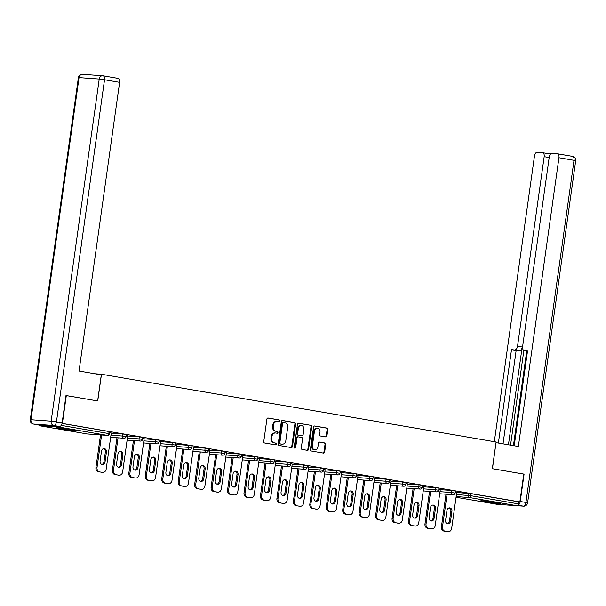 <?xml version="1.0" encoding="UTF-8"?>
<svg xmlns="http://www.w3.org/2000/svg" width="606" height="606" viewBox="0 0 606 606"><rect width="100%" height="100%" fill="white"/><g stroke="black" fill="none" stroke-linecap="round" stroke-linejoin="round"><path stroke-width="0.91" d="M279.714 420.89A0.886 0.735 94.1 0 0 279.116 419.89L268.117 418.004A1.265 1.045 94.1 0 0 266.905 419.072L263.746 441.539A1.265 1.045 94.1 0 0 264.61 442.971L275.601 444.857A0.886 0.735 94.1 0 0 275.851 443.107L274.427 442.865A4.037 3.356 94.1 0 1 271.677 438.305L271.942 436.426A4.037 3.356 94.1 0 1 275.541 432.972A4.037 3.356 94.1 0 1 275.813 433.002L277.237 433.245A0.886 0.735 94.1 0 0 277.48 431.502L276.056 431.252A4.037 3.356 94.1 0 1 273.306 426.692L273.571 424.821A4.037 3.356 94.1 0 1 277.169 421.359A4.037 3.356 94.1 0 1 277.442 421.39L278.866 421.64A0.886 0.735 94.1 0 0 279.714 420.89M278.449 421.564A0.886 0.735 94.1 0 0 278.396 419.837L267.761 418.011M275.185 444.781A0.886 0.735 94.1 0 0 275.139 443.062L274.427 442.865M276.813 433.176A0.886 0.735 94.1 0 0 276.768 431.449L276.056 431.252M496.284 502.601A10.029 0.454 -172 0 0 486.095 501.147A10.029 0.454 -172 0 0 480.793 500.814A10.029 0.454 -172 0 0 485.156 501.806A10.029 0.454 -172 0 0 495.352 503.268A10.029 0.454 -172 0 0 500.654 503.601A10.029 0.454 -172 0 0 496.284 502.601M71.508 429.677A10.029 0.454 -172 0 0 61.32 428.222A10.029 0.454 -172 0 0 56.017 427.881A10.029 0.454 -172 0 0 60.38 428.881A10.029 0.454 -172 0 0 70.576 430.336A10.029 0.454 -172 0 0 75.879 430.677A10.029 0.454 -172 0 0 71.508 429.677M325.725 436.903A1.265 1.045 94.1 0 0 326.937 435.835L327.823 429.533A1.265 1.045 94.1 0 0 326.96 428.101L314.749 426.01A1.265 1.045 94.1 0 0 313.537 427.078L310.378 449.546A1.265 1.045 94.1 0 0 311.242 450.978L323.452 453.068A1.265 1.045 94.1 0 0 324.664 452L325.733 444.387A1.265 1.045 94.1 0 0 324.877 442.963L319.65 442.062A1.265 1.045 94.1 0 0 318.438 443.13L317.908 446.91A3.378 2.803 94.1 0 1 314.893 449.803A3.378 2.803 94.1 0 1 312.37 445.955L314.446 431.161A3.378 2.803 94.1 0 1 317.453 428.275A3.378 2.803 94.1 0 1 319.983 432.116L319.635 434.585A1.265 1.045 94.1 0 0 320.498 436.009L325.725 436.903M65.986 395.529L97.725 400.945L101.482 374.235L496.094 441.986L492.345 468.696L523.773 474.089L519.857 501.942L62.047 423.382M66.304 395.551L62.388 423.405M295.63 424.003A1.265 1.045 94.1 0 0 294.766 422.579L282.555 420.481A1.265 1.045 94.1 0 0 281.343 421.549L278.184 444.024A1.265 1.045 94.1 0 0 279.048 445.448L291.259 447.546A1.265 1.045 94.1 0 0 292.471 446.478L295.63 424.003L294.917 423.95A1.265 1.045 94.1 0 0 294.054 422.526L282.207 420.488M298.652 423.246L310.863 425.344A1.265 1.045 94.1 0 1 311.726 426.768L308.568 449.235A1.265 1.045 94.1 0 1 307.356 450.311L302.129 449.41A1.265 1.045 94.1 0 1 301.273 447.985L302.553 438.873A1.265 1.045 94.1 0 0 301.69 437.449L298.22 436.85A1.265 1.045 94.1 0 0 297.016 437.918L295.683 447.41A0.886 0.735 94.1 0 1 294.228 447.16L297.44 424.314A1.265 1.045 94.1 0 1 298.652 423.246L298.478 423.23M101.482 374.235L94.983 373.773M38.769 424.98A1.932 1.068 -80.3 0 0 39.443 425.745A1.932 1.068 -80.3 0 0 39.504 425.753L59.691 427.192A1.932 1.068 -80.3 0 0 60.964 425.715M61.206 425.397L108.807 433.563L109.088 431.533L62.032 423.45M519.857 501.942L518.789 501.866L518.501 503.904A1.932 1.068 99.7 0 1 517.16 505.737L496.973 504.29A1.932 1.068 99.7 0 1 496.912 504.283A1.932 1.068 99.7 0 1 496.859 504.268M111.269 433.01L109.792 432.714M456.719 492.489L471.013 493.67L470.726 495.7L518.501 503.904M518.789 501.866L471.013 493.67M109.088 431.533L109.928 431.722L109.641 433.76L108.807 433.563A1.932 1.068 -80.3 0 1 107.467 435.396L59.691 427.192M451.909 490.496L455.401 491.034L455.114 493.072L451.622 492.526L451.909 490.496L440.267 489.663M435.456 487.671L438.949 488.209L438.668 490.246L435.176 489.709L435.456 487.671L423.814 486.838M419.011 484.845L422.503 485.383L422.215 487.421L418.723 486.883L419.011 484.845L407.361 484.012M402.558 482.02L406.05 482.565L405.762 484.595L402.27 484.058L402.558 482.02L390.915 481.187M386.105 479.195L389.597 479.74L389.31 481.77L385.817 481.232L386.105 479.195L374.463 478.361M369.652 476.369L373.144 476.914L372.864 478.945L369.372 478.407L369.652 476.369L358.01 475.543M353.207 473.551L356.699 474.089L356.411 476.127L352.919 475.581L353.207 473.551L341.557 472.718M336.754 470.726L340.246 471.263L339.958 473.301L336.466 472.756L336.754 470.726L325.111 469.892M320.301 467.9L323.793 468.438L323.506 470.476L320.013 469.938L320.301 467.9L308.659 467.067M303.848 465.075L307.34 465.613L307.06 467.65L303.568 467.112L303.848 465.075L292.206 464.241M287.403 462.249L290.895 462.787L290.607 464.825L287.115 464.287L287.403 462.249L275.753 461.416M270.95 459.424L274.442 459.969L274.154 461.999L270.662 461.461L270.95 459.424L259.307 458.59M254.497 456.598L257.989 457.144L257.701 459.174L254.209 458.636L254.497 456.598L242.855 455.765M238.044 453.78L241.536 454.318L241.249 456.356L237.764 455.81L238.044 453.78L226.402 452.947M221.599 450.955L225.084 451.493L224.803 453.53L221.311 452.985L221.599 450.955L209.949 450.122M205.146 448.129L208.638 448.667L208.35 450.705L204.858 450.167L205.146 448.129L193.503 447.296M188.693 445.304L192.185 445.842L191.897 447.879L188.405 447.342L188.693 445.304L177.05 444.471M172.24 442.478L175.732 443.016L175.445 445.054L171.952 444.516L172.24 442.478L160.598 441.645M155.787 439.653L159.28 440.198L158.999 442.228L155.507 441.691L155.787 439.653L144.145 438.82M139.342 436.828L142.834 437.373L142.546 439.403L139.054 438.865L139.342 436.828L127.692 435.994M122.889 434.01L126.381 434.547L126.093 436.578L122.601 436.04L122.889 434.01L111.246 433.176M127.714 435.835L126.237 435.54M144.167 438.661L142.69 438.365M160.62 441.486L159.143 441.191M177.073 444.312L175.596 444.016M193.526 447.137L192.049 446.834M209.971 449.955L208.494 449.66M226.424 452.78L224.947 452.485M242.877 455.606L241.4 455.311M259.33 458.431L257.853 458.136M275.775 461.257L274.298 460.961M292.228 464.082L290.751 463.787M308.681 466.908L307.204 466.605M325.134 469.726L323.657 469.43M341.579 472.551L340.102 472.256M358.032 475.377L356.555 475.081M374.485 478.202L373.008 477.907M390.938 481.028L389.461 480.732M407.383 483.853L405.906 483.558M423.836 486.679L422.359 486.376M440.289 489.497L438.812 489.201M456.742 492.322L455.265 492.027M276.73 421.344A4.037 3.356 94.1 0 0 276.457 421.306A4.037 3.356 94.1 0 0 272.859 424.768L273.571 424.821M275.344 431.207A4.037 3.356 94.1 0 1 272.594 426.639L272.859 424.768M275.101 432.949A4.037 3.356 94.1 0 0 274.829 432.919A4.037 3.356 94.1 0 0 271.223 436.381L271.942 436.426M273.715 442.812A4.037 3.356 94.1 0 1 270.965 438.252L271.223 436.381M290.895 447.486A1.265 1.045 94.1 0 0 291.759 446.425L294.917 423.95M283.449 422.42A0.886 0.735 94.1 0 0 282.601 423.17L279.828 442.895A0.886 0.735 94.1 0 0 280.434 443.895L281.934 444.153A4.037 3.356 94.1 0 0 282.207 444.183A4.037 3.356 94.1 0 0 285.805 440.729L287.698 427.245A4.037 3.356 94.1 0 0 284.949 422.677L283.449 422.42M283.328 422.412L282.737 422.374A0.886 0.735 94.1 0 0 281.888 423.124L282.601 423.17M281.767 444.145A4.037 3.356 94.1 0 1 281.495 444.137A4.037 3.356 94.1 0 1 281.214 444.1L279.714 443.842A0.886 0.735 94.1 0 1 279.116 442.85L281.888 423.124M298.303 423.253L310.863 425.344M306.992 450.243A1.265 1.045 94.1 0 0 307.856 449.19L311.014 426.715A1.265 1.045 94.1 0 0 310.151 425.291M298.054 436.835L297.508 436.797A1.265 1.045 94.1 0 0 296.296 437.873L294.963 447.357L295.683 447.41M294.546 448.031A0.886 0.735 94.1 0 0 294.963 447.357M303.879 429.412A3.378 2.803 94.1 0 0 301.349 425.571A3.378 2.803 94.1 0 0 298.341 428.465L297.607 433.676A1.265 1.045 94.1 0 0 298.47 435.1L301.94 435.699A1.265 1.045 94.1 0 0 303.144 434.631L303.879 429.412M301.349 425.571L300.637 425.518A3.378 2.803 94.1 0 0 297.629 428.412L298.341 428.465M301.394 435.661A1.265 1.045 94.1 0 1 301.22 435.646L297.758 435.055A1.265 1.045 94.1 0 1 296.895 433.623L297.629 428.412M317.453 428.275L316.741 428.222A3.378 2.803 94.1 0 0 313.734 431.116L314.446 431.161M314.893 449.803L314.181 449.75A3.378 2.803 94.1 0 1 311.651 445.91L313.734 431.116M323.089 453.008A1.265 1.045 94.1 0 0 323.952 451.947L325.021 444.334A1.265 1.045 94.1 0 0 324.157 442.91L319.294 442.077M325.361 436.843A1.265 1.045 94.1 0 0 326.225 435.782L327.111 429.48A1.265 1.045 94.1 0 0 326.248 428.056L314.393 426.018M98.581 471.794L102.497 472.362L98.581 471.794A3.856 3.204 -85.9 0 1 95.953 467.438L100.52 434.903M101.952 472.324A3.856 3.204 -85.9 0 1 101.687 472.316A3.856 3.204 -85.9 0 1 101.429 472.286M103.634 448.591A3.022 2.507 -85.9 0 1 105.368 451.924L103.974 461.848A3.022 2.507 -85.9 0 1 101.823 464.401M95.953 467.438L97.021 467.514L101.596 434.979M97.021 467.514A3.856 3.204 94.1 0 0 99.649 471.877M102.497 472.362A3.856 3.204 94.1 0 0 102.755 472.392A3.856 3.204 94.1 0 0 106.194 469.089L111.269 432.972M101.482 451.152A3.022 2.507 -85.9 0 1 104.179 448.561A3.022 2.507 -85.9 0 1 106.436 452L105.043 461.923A3.022 2.507 -85.9 0 1 102.353 464.514A3.022 2.507 -85.9 0 1 100.088 461.075L101.482 451.152M115.034 474.619L118.95 475.187L115.034 474.619A3.856 3.204 -85.9 0 1 112.405 470.264L116.973 437.729M118.405 475.149A3.856 3.204 -85.9 0 1 118.14 475.142A3.856 3.204 -85.9 0 1 117.875 475.112M120.086 451.417A3.022 2.507 -85.9 0 1 121.821 454.75L120.427 464.673A3.022 2.507 -85.9 0 1 118.268 467.226M112.405 470.264L113.474 470.339L118.049 437.805M113.474 470.339A3.856 3.204 94.1 0 0 116.102 474.695M118.95 475.187A3.856 3.204 94.1 0 0 119.208 475.218A3.856 3.204 94.1 0 0 122.647 471.915L127.722 435.797M117.935 453.977A3.022 2.507 -85.9 0 1 120.624 451.387A3.022 2.507 -85.9 0 1 122.889 454.826L121.495 464.749A3.022 2.507 -85.9 0 1 118.799 467.34A3.022 2.507 -85.9 0 1 116.541 463.901L117.935 453.977M131.479 477.445L135.396 478.013L131.479 477.445A3.856 3.204 -85.9 0 1 128.851 473.089L133.426 440.554M134.85 477.975A3.856 3.204 -85.9 0 1 134.593 477.967A3.856 3.204 -85.9 0 1 134.327 477.937M136.539 454.242A3.022 2.507 -85.9 0 1 138.266 457.575L136.873 467.499A3.022 2.507 -85.9 0 1 134.721 470.051M128.851 473.089L129.926 473.165L134.494 440.63M129.926 473.165A3.856 3.204 94.1 0 0 132.555 477.52M135.396 478.013A3.856 3.204 94.1 0 0 135.661 478.043A3.856 3.204 94.1 0 0 139.1 474.74L144.175 438.615M134.38 456.803A3.022 2.507 -85.9 0 1 137.077 454.212A3.022 2.507 -85.9 0 1 139.342 457.651L137.948 467.574A3.022 2.507 -85.9 0 1 135.252 470.158A3.022 2.507 -85.9 0 1 132.987 466.718L134.38 456.803M147.932 480.27L151.848 480.838L147.932 480.27A3.856 3.204 -85.9 0 1 145.304 475.915L149.879 443.38M151.303 480.793A3.856 3.204 -85.9 0 1 151.038 480.793A3.856 3.204 -85.9 0 1 150.78 480.763M152.992 457.068A3.022 2.507 -85.9 0 1 154.719 460.401L153.326 470.317A3.022 2.507 -85.9 0 1 151.174 472.877M145.304 475.915L146.372 475.99L150.947 443.456M146.372 475.99A3.856 3.204 94.1 0 0 149 480.346M151.848 480.838A3.856 3.204 94.1 0 0 152.114 480.869A3.856 3.204 94.1 0 0 155.553 477.566L160.628 441.441M150.833 459.628A3.022 2.507 -85.9 0 1 153.53 457.038A3.022 2.507 -85.9 0 1 155.795 460.477L154.394 470.4A3.022 2.507 -85.9 0 1 151.705 472.983A3.022 2.507 -85.9 0 1 149.44 469.544L150.833 459.628M164.385 483.096L168.301 483.656L164.385 483.096A3.856 3.204 -85.9 0 1 161.757 478.732L166.332 446.205M167.756 483.618A3.856 3.204 -85.9 0 1 167.491 483.618A3.856 3.204 -85.9 0 1 167.233 483.58M169.438 459.893A3.022 2.507 -85.9 0 1 171.172 463.226L169.778 473.142A3.022 2.507 -85.9 0 1 167.627 475.702M161.757 478.732L162.825 478.816L167.4 446.281M162.825 478.816A3.856 3.204 94.1 0 0 165.453 483.171M168.301 483.656A3.856 3.204 94.1 0 0 168.559 483.694A3.856 3.204 94.1 0 0 171.998 480.384L177.081 444.266M167.286 462.446A3.022 2.507 -85.9 0 1 169.983 459.863A3.022 2.507 -85.9 0 1 172.24 463.302L170.847 473.218A3.022 2.507 -85.9 0 1 168.157 475.808A3.022 2.507 -85.9 0 1 165.892 472.369L167.286 462.446M180.838 485.921L184.754 486.482L180.838 485.921A3.856 3.204 -85.9 0 1 178.209 481.558L182.777 449.031M184.209 486.444A3.856 3.204 -85.9 0 1 183.944 486.436A3.856 3.204 -85.9 0 1 183.679 486.406M185.891 462.719A3.022 2.507 -85.9 0 1 187.625 466.052L186.231 475.968A3.022 2.507 -85.9 0 1 184.072 478.528M178.209 481.558L179.278 481.634L183.853 449.107M179.278 481.634A3.856 3.204 94.1 0 0 181.906 485.997M184.754 486.482A3.856 3.204 94.1 0 0 185.012 486.52A3.856 3.204 94.1 0 0 188.451 483.209L193.526 447.092M183.739 465.272A3.022 2.507 -85.9 0 1 186.428 462.689A3.022 2.507 -85.9 0 1 188.693 466.128L187.299 476.043A3.022 2.507 -85.9 0 1 184.603 478.634A3.022 2.507 -85.9 0 1 182.345 475.195L183.739 465.272M101.285 374.856L79.038 371.039L119.609 82.325L104.535 79.734L56.449 421.867L62.145 422.844L65.986 395.498L97.627 400.93L101.285 374.856M39.276 425.064L59.464 426.503L53.775 425.526L33.58 424.079L39.276 425.064A3.856 2.136 99.7 0 1 39.163 425.048A3.856 2.136 99.7 0 1 39.049 425.018M103.156 75.811L118.011 78.356A3.856 2.136 99.7 0 1 118.125 78.371A3.856 2.136 99.7 0 1 119.609 82.325M62.145 422.844A3.856 2.136 99.7 0 1 59.464 426.503M518.1 505.078A3.856 2.136 -80.3 0 0 520.243 501.488L524.084 474.15L492.451 468.718L496.003 442.638M496.117 442.645L518.365 446.463L558.944 157.757A3.856 2.136 -80.3 0 0 557.452 153.795A3.856 2.136 -80.3 0 0 557.338 153.788L551.914 153.394A3.856 2.136 -80.3 0 0 549.241 157.06L522.607 346.564A3.856 2.136 -80.3 0 0 524.092 350.518A3.856 2.136 -80.3 0 0 524.213 350.533L524.092 350.518M514.214 445.751L527.561 350.776L524.213 350.533M549.172 157.552L544.173 156.696A3.856 2.136 -80.3 0 0 542.688 152.742A3.856 2.136 -80.3 0 0 542.567 152.727L537.151 152.341A3.856 2.136 -80.3 0 0 534.469 156L494.322 441.683M550.612 153.977L549.377 153.894M514.865 349.867A3.856 2.136 -80.3 0 0 517.539 346.2L522.183 346.996A3.856 2.136 99.7 0 1 519.501 350.662L511.509 349.624L498.382 443.031M544.173 156.696L517.539 346.2M513.433 445.615L526.735 350.972M522.183 346.996L508.442 444.759M523.857 350.45L510.547 445.122M542.802 152.765L549.316 153.886A3.856 2.136 99.7 0 1 549.437 153.901A3.856 2.136 99.7 0 1 550.256 154.394M519.501 350.662L516.153 350.419L503.025 443.827M516.153 350.419L511.509 349.624M197.283 488.747L201.2 489.307L197.283 488.747A3.856 3.204 -85.9 0 1 194.655 484.383L199.23 451.856M200.654 489.269A3.856 3.204 -85.9 0 1 200.397 489.262A3.856 3.204 -85.9 0 1 200.131 489.231M202.343 465.544A3.022 2.507 -85.9 0 1 204.078 468.87L202.677 478.793A3.022 2.507 -85.9 0 1 200.525 481.353M194.655 484.383L195.73 484.459L200.298 451.932M195.73 484.459A3.856 3.204 94.1 0 0 198.359 488.822M201.2 489.307A3.856 3.204 94.1 0 0 201.465 489.337A3.856 3.204 94.1 0 0 204.904 486.035L209.979 449.917M200.185 468.097A3.022 2.507 -85.9 0 1 202.881 465.514A3.022 2.507 -85.9 0 1 205.146 468.953L203.752 478.869A3.022 2.507 -85.9 0 1 201.056 481.459A3.022 2.507 -85.9 0 1 198.791 478.02L200.185 468.097M213.736 491.564L217.652 492.133L213.736 491.564A3.856 3.204 -85.9 0 1 211.108 487.209L215.683 454.674M217.107 492.095A3.856 3.204 -85.9 0 1 216.842 492.087A3.856 3.204 -85.9 0 1 216.584 492.057M218.796 468.37A3.022 2.507 -85.9 0 1 220.523 471.695L219.13 481.618A3.022 2.507 -85.9 0 1 216.978 484.171M211.108 487.209L212.183 487.285L216.751 454.75M212.183 487.285A3.856 3.204 94.1 0 0 214.804 491.648M217.652 492.133A3.856 3.204 94.1 0 0 217.918 492.163A3.856 3.204 94.1 0 0 221.357 488.86L226.432 452.743M216.637 470.923A3.022 2.507 -85.9 0 1 219.334 468.332A3.022 2.507 -85.9 0 1 221.599 471.771L220.198 481.694A3.022 2.507 -85.9 0 1 217.509 484.285A3.022 2.507 -85.9 0 1 215.244 480.846L216.637 470.923M230.189 494.39L234.105 494.958L230.189 494.39A3.856 3.204 -85.9 0 1 227.561 490.034L232.136 457.5M233.56 494.92A3.856 3.204 -85.9 0 1 233.295 494.913A3.856 3.204 -85.9 0 1 233.037 494.882M235.242 471.188A3.022 2.507 -85.9 0 1 236.976 474.521L235.582 484.444A3.022 2.507 -85.9 0 1 233.431 486.997M227.561 490.034L228.629 490.11L233.204 457.575M228.629 490.11A3.856 3.204 94.1 0 0 231.257 494.466M234.105 494.958A3.856 3.204 94.1 0 0 234.363 494.988A3.856 3.204 94.1 0 0 237.802 491.686L242.885 455.568M233.09 473.748A3.022 2.507 -85.9 0 1 235.787 471.157A3.022 2.507 -85.9 0 1 238.044 474.596L236.651 484.52A3.022 2.507 -85.9 0 1 233.961 487.11A3.022 2.507 -85.9 0 1 231.697 483.671L233.09 473.748M246.642 497.215L250.558 497.784L246.642 497.215A3.856 3.204 -85.9 0 1 244.013 492.86L248.581 460.325M250.013 497.746A3.856 3.204 -85.9 0 1 249.748 497.738A3.856 3.204 -85.9 0 1 249.49 497.708M251.695 474.013A3.022 2.507 -85.9 0 1 253.429 477.346L252.035 487.269A3.022 2.507 -85.9 0 1 249.877 489.822M244.013 492.86L245.082 492.936L249.657 460.401M245.082 492.936A3.856 3.204 94.1 0 0 247.71 497.291M250.558 497.784A3.856 3.204 94.1 0 0 250.816 497.814A3.856 3.204 94.1 0 0 254.255 494.511L259.33 458.386M249.543 476.574A3.022 2.507 -85.9 0 1 252.232 473.983A3.022 2.507 -85.9 0 1 254.497 477.422L253.103 487.345A3.022 2.507 -85.9 0 1 250.407 489.928A3.022 2.507 -85.9 0 1 248.149 486.489L249.543 476.574M263.087 500.041L267.011 500.609L263.087 500.041A3.856 3.204 -85.9 0 1 260.466 495.685L265.034 463.151M266.458 500.571A3.856 3.204 -85.9 0 1 266.201 500.564A3.856 3.204 -85.9 0 1 265.936 500.533M268.147 476.839A3.022 2.507 -85.9 0 1 269.882 480.172L268.488 490.087A3.022 2.507 -85.9 0 1 266.329 492.648M260.466 495.685L261.534 495.761L266.102 463.226M261.534 495.761A3.856 3.204 94.1 0 0 264.163 500.117M267.011 500.609A3.856 3.204 94.1 0 0 267.269 500.639A3.856 3.204 94.1 0 0 270.708 497.337L275.783 461.211M265.996 479.399A3.022 2.507 -85.9 0 1 268.685 476.808A3.022 2.507 -85.9 0 1 270.95 480.247L269.556 490.171A3.022 2.507 -85.9 0 1 266.86 492.754A3.022 2.507 -85.9 0 1 264.595 489.315L265.996 479.399M279.54 502.866L283.456 503.434L279.54 502.866A3.856 3.204 -85.9 0 1 276.912 498.503L281.487 465.976M282.911 503.389A3.856 3.204 -85.9 0 1 282.646 503.389A3.856 3.204 -85.9 0 1 282.388 503.351M284.6 479.664A3.022 2.507 -85.9 0 1 286.327 482.997L284.934 492.913A3.022 2.507 -85.9 0 1 282.782 495.473M276.912 498.503L277.987 498.587L282.555 466.052M277.987 498.587A3.856 3.204 94.1 0 0 280.608 502.942M283.456 503.434A3.856 3.204 94.1 0 0 283.722 503.465A3.856 3.204 94.1 0 0 287.161 500.162L292.236 464.037M282.441 482.224A3.022 2.507 -85.9 0 1 285.138 479.634A3.022 2.507 -85.9 0 1 287.403 483.073L286.009 492.989A3.022 2.507 -85.9 0 1 283.313 495.579A3.022 2.507 -85.9 0 1 281.048 492.14L282.441 482.224M295.993 505.692L299.909 506.252L295.993 505.692A3.856 3.204 -85.9 0 1 293.365 501.329L297.94 468.802M299.364 506.215A3.856 3.204 -85.9 0 1 299.099 506.207A3.856 3.204 -85.9 0 1 298.841 506.177M301.046 482.49A3.022 2.507 -85.9 0 1 302.78 485.823L301.387 495.738A3.022 2.507 -85.9 0 1 299.235 498.299M293.365 501.329L294.433 501.404L299.008 468.877M294.433 501.404A3.856 3.204 94.1 0 0 297.061 505.768M299.909 506.252A3.856 3.204 94.1 0 0 300.175 506.29A3.856 3.204 94.1 0 0 303.606 502.98L308.689 466.862M298.894 485.042A3.022 2.507 -85.9 0 1 301.591 482.459A3.022 2.507 -85.9 0 1 303.848 485.898L302.455 495.814A3.022 2.507 -85.9 0 1 299.765 498.405A3.022 2.507 -85.9 0 1 297.501 494.966L298.894 485.042M312.446 508.517L316.362 509.078L312.446 508.517A3.856 3.204 -85.9 0 1 309.817 504.154L314.385 471.627M315.817 509.04A3.856 3.204 -85.9 0 1 315.552 509.032A3.856 3.204 -85.9 0 1 315.294 509.002M317.499 485.315A3.022 2.507 -85.9 0 1 319.233 488.641L317.839 498.564A3.022 2.507 -85.9 0 1 315.681 501.124M309.817 504.154L310.886 504.23L315.461 471.703M310.886 504.23A3.856 3.204 94.1 0 0 313.514 508.593M316.362 509.078A3.856 3.204 94.1 0 0 316.62 509.108A3.856 3.204 94.1 0 0 320.059 505.805L325.134 469.688M315.347 487.868A3.022 2.507 -85.9 0 1 318.036 485.285A3.022 2.507 -85.9 0 1 320.301 488.724L318.907 498.64A3.022 2.507 -85.9 0 1 316.211 501.23A3.022 2.507 -85.9 0 1 313.953 497.791L315.347 487.868M328.891 511.335L332.815 511.903L328.891 511.335A3.856 3.204 -85.9 0 1 326.27 506.98L330.838 474.445M332.262 511.865A3.856 3.204 -85.9 0 1 332.005 511.858A3.856 3.204 -85.9 0 1 331.74 511.828M333.951 488.141A3.022 2.507 -85.9 0 1 335.686 491.466L334.292 501.389A3.022 2.507 -85.9 0 1 332.133 503.942M326.27 506.98L327.338 507.055L331.906 474.528M327.338 507.055A3.856 3.204 94.1 0 0 329.967 511.419M332.815 511.903A3.856 3.204 94.1 0 0 333.073 511.934A3.856 3.204 94.1 0 0 336.512 508.631L341.587 472.513M331.8 490.693A3.022 2.507 -85.9 0 1 334.489 488.103A3.022 2.507 -85.9 0 1 336.754 491.542L335.36 501.465A3.022 2.507 -85.9 0 1 332.664 504.056A3.022 2.507 -85.9 0 1 330.406 500.617L331.8 490.693M345.344 514.161L349.261 514.729L345.344 514.161A3.856 3.204 -85.9 0 1 342.716 509.805L347.291 477.27M348.715 514.691A3.856 3.204 -85.9 0 1 348.458 514.683A3.856 3.204 -85.9 0 1 348.192 514.653M350.404 490.958A3.022 2.507 -85.9 0 1 352.131 494.291L350.738 504.215A3.022 2.507 -85.9 0 1 348.586 506.767M342.716 509.805L343.791 509.881L348.359 477.346M343.791 509.881A3.856 3.204 94.1 0 0 346.412 514.236M349.261 514.729A3.856 3.204 94.1 0 0 349.526 514.759A3.856 3.204 94.1 0 0 352.965 511.456L358.04 475.339M348.245 493.519A3.022 2.507 -85.9 0 1 350.942 490.928A3.022 2.507 -85.9 0 1 353.207 494.367L351.813 504.29A3.022 2.507 -85.9 0 1 349.117 506.881A3.022 2.507 -85.9 0 1 346.852 503.442L348.245 493.519M361.797 516.986L365.713 517.554L361.797 516.986A3.856 3.204 -85.9 0 1 359.169 512.631L363.744 480.096M365.168 517.516A3.856 3.204 -85.9 0 1 364.903 517.509A3.856 3.204 -85.9 0 1 364.645 517.479M366.85 493.784A3.022 2.507 -85.9 0 1 368.584 497.117L367.191 507.04A3.022 2.507 -85.9 0 1 365.039 509.593M359.169 512.631L360.237 512.706L364.812 480.172M360.237 512.706A3.856 3.204 94.1 0 0 362.865 517.062M365.713 517.554A3.856 3.204 94.1 0 0 365.979 517.585A3.856 3.204 94.1 0 0 369.418 514.282L374.493 478.157M364.698 496.344A3.022 2.507 -85.9 0 1 367.395 493.754A3.022 2.507 -85.9 0 1 369.652 497.193L368.259 507.116A3.022 2.507 -85.9 0 1 365.57 509.699A3.022 2.507 -85.9 0 1 363.305 506.26L364.698 496.344M378.25 519.812L382.166 520.38L378.25 519.812A3.856 3.204 -85.9 0 1 375.622 515.456L380.189 482.921M381.621 520.342A3.856 3.204 -85.9 0 1 381.356 520.334A3.856 3.204 -85.9 0 1 381.098 520.304M383.303 496.609A3.022 2.507 -85.9 0 1 385.037 499.942L383.643 509.866A3.022 2.507 -85.9 0 1 381.492 512.418M375.622 515.456L376.69 515.532L381.265 482.997M376.69 515.532A3.856 3.204 94.1 0 0 379.318 519.887M382.166 520.38A3.856 3.204 94.1 0 0 382.424 520.41A3.856 3.204 94.1 0 0 385.863 517.107L390.938 480.982M381.151 499.17A3.022 2.507 -85.9 0 1 383.84 496.579A3.022 2.507 -85.9 0 1 386.105 500.018L384.712 509.941A3.022 2.507 -85.9 0 1 382.022 512.524A3.022 2.507 -85.9 0 1 379.757 509.085L381.151 499.17M394.695 522.637L398.619 523.205L394.695 522.637A3.856 3.204 -85.9 0 1 392.074 518.282L396.642 485.747M398.074 523.16A3.856 3.204 -85.9 0 1 397.809 523.16A3.856 3.204 -85.9 0 1 397.544 523.122M399.755 499.435A3.022 2.507 -85.9 0 1 401.49 502.768L400.096 512.684A3.022 2.507 -85.9 0 1 397.937 515.244M392.074 518.282L393.142 518.357L397.71 485.823M393.142 518.357A3.856 3.204 94.1 0 0 395.771 522.713M398.619 523.205A3.856 3.204 94.1 0 0 398.877 523.236A3.856 3.204 94.1 0 0 402.316 519.933L407.391 483.808M397.604 501.995A3.022 2.507 -85.9 0 1 400.293 499.405A3.022 2.507 -85.9 0 1 402.558 502.844L401.164 512.767A3.022 2.507 -85.9 0 1 398.468 515.35A3.022 2.507 -85.9 0 1 396.21 511.911L397.604 501.995M411.148 525.463L415.065 526.023L411.148 525.463A3.856 3.204 -85.9 0 1 408.52 521.099L413.095 488.572M414.519 525.985A3.856 3.204 -85.9 0 1 414.262 525.985A3.856 3.204 -85.9 0 1 413.996 525.947M416.208 502.26A3.022 2.507 -85.9 0 1 417.935 505.593L416.542 515.509A3.022 2.507 -85.9 0 1 414.39 518.069M408.52 521.099L409.595 521.175L414.163 488.648M409.595 521.175A3.856 3.204 94.1 0 0 412.224 525.538M415.065 526.023A3.856 3.204 94.1 0 0 415.33 526.061A3.856 3.204 94.1 0 0 418.769 522.751L423.844 486.633M414.049 504.813A3.022 2.507 -85.9 0 1 416.746 502.23A3.022 2.507 -85.9 0 1 419.011 505.669L417.617 515.585A3.022 2.507 -85.9 0 1 414.921 518.175A3.022 2.507 -85.9 0 1 412.656 514.736L414.049 504.813M427.601 528.288L431.517 528.849L427.601 528.288A3.856 3.204 -85.9 0 1 424.973 523.925L429.548 491.398M430.972 528.811A3.856 3.204 -85.9 0 1 430.707 528.803A3.856 3.204 -85.9 0 1 430.449 528.773M432.654 505.086A3.022 2.507 -85.9 0 1 434.388 508.411L432.995 518.335A3.022 2.507 -85.9 0 1 430.843 520.895M424.973 523.925L426.041 524.001L430.616 491.474M426.041 524.001A3.856 3.204 94.1 0 0 428.669 528.364M431.517 528.849A3.856 3.204 94.1 0 0 431.783 528.879A3.856 3.204 94.1 0 0 435.222 525.576L440.297 489.459M430.502 507.639A3.022 2.507 -85.9 0 1 433.199 505.056A3.022 2.507 -85.9 0 1 435.456 508.495L434.063 518.41A3.022 2.507 -85.9 0 1 431.374 521.001A3.022 2.507 -85.9 0 1 429.109 517.562L430.502 507.639M444.054 531.114L447.97 531.674L444.054 531.114A3.856 3.204 -85.9 0 1 441.426 526.75L445.993 494.216M447.425 531.636A3.856 3.204 -85.9 0 1 447.16 531.629A3.856 3.204 -85.9 0 1 446.902 531.598M449.107 507.911A3.022 2.507 -85.9 0 1 450.841 511.237L449.447 521.16A3.022 2.507 -85.9 0 1 447.296 523.72M441.426 526.75L442.494 526.826L447.069 494.299M442.494 526.826A3.856 3.204 94.1 0 0 445.122 531.189M447.97 531.674A3.856 3.204 94.1 0 0 448.228 531.704A3.856 3.204 94.1 0 0 451.667 528.402L456.75 492.284M446.955 510.464A3.022 2.507 -85.9 0 1 449.652 507.873A3.022 2.507 -85.9 0 1 451.909 511.312L450.516 521.236A3.022 2.507 -85.9 0 1 447.826 523.826A3.022 2.507 -85.9 0 1 445.562 520.387L446.955 510.464M278.396 419.837L279.116 419.89M275.139 443.062L275.851 443.107M276.768 431.449L277.48 431.502M39.504 425.753L87.279 433.949L107.467 435.396A1.932 1.606 94.1 0 0 107.595 435.411A1.932 1.932 0 0 0 109.641 433.76M87.158 433.934A1.932 1.068 -80.3 0 0 87.219 433.941A1.932 1.068 -80.3 0 0 87.279 433.949A1.932 1.606 94.1 0 0 87.537 433.972M517.16 505.737L469.392 497.534L456.144 496.587M496.912 504.283L456.045 497.268L496.973 504.29M456.432 494.519L470.726 495.7A1.932 1.068 99.7 0 1 469.392 497.534A1.932 1.606 -85.9 0 1 468.074 495.352L468.362 493.322M110.959 435.206L122.601 436.04A1.932 1.606 -85.9 0 0 123.919 438.221A1.932 1.606 94.1 0 0 124.048 438.236A1.932 1.932 0 0 0 126.093 436.578M127.411 438.032L139.054 438.865A1.932 1.606 -85.9 0 0 140.365 441.047A1.932 1.606 94.1 0 0 140.501 441.062A1.932 1.932 0 0 0 142.546 439.403M143.857 440.857L155.507 441.691A1.932 1.606 -85.9 0 0 156.818 443.872A1.932 1.606 94.1 0 0 156.946 443.887A1.932 1.932 0 0 0 158.999 442.228M160.31 443.683L171.952 444.516A1.932 1.606 -85.9 0 0 173.271 446.69A1.932 1.606 94.1 0 0 173.399 446.713A1.932 1.932 0 0 0 175.445 445.054M176.763 446.508L188.405 447.342A1.932 1.606 -85.9 0 0 189.723 449.516A1.932 1.606 94.1 0 0 189.852 449.531A1.932 1.932 0 0 0 191.897 447.879M193.216 449.334L204.858 450.167A1.932 1.606 -85.9 0 0 206.169 452.341A1.932 1.606 94.1 0 0 206.305 452.356A1.932 1.932 0 0 0 208.35 450.705M209.668 452.152L221.311 452.985A1.932 1.606 -85.9 0 0 222.622 455.167A1.932 1.606 94.1 0 0 222.75 455.182A1.932 1.932 0 0 0 224.803 453.53M226.114 454.977L237.764 455.81A1.932 1.606 -85.9 0 0 239.075 457.992A1.932 1.606 94.1 0 0 239.203 458.007A1.932 1.932 0 0 0 241.249 456.356M242.567 457.803L254.209 458.636A1.932 1.606 -85.9 0 0 255.527 460.818A1.932 1.606 94.1 0 0 255.656 460.833A1.932 1.932 0 0 0 257.701 459.174M259.02 460.628L270.662 461.461A1.932 1.606 -85.9 0 0 271.973 463.643A1.932 1.606 94.1 0 0 272.109 463.658A1.932 1.932 0 0 0 274.154 461.999M275.472 463.454L287.115 464.287A1.932 1.606 -85.9 0 0 288.426 466.468A1.932 1.606 94.1 0 0 288.554 466.484A1.932 1.932 0 0 0 290.607 464.825M291.918 466.279L303.568 467.112A1.932 1.606 -85.9 0 0 304.879 469.286A1.932 1.606 94.1 0 0 305.007 469.302A1.932 1.932 0 0 0 307.06 467.65M308.371 469.105L320.013 469.938A1.932 1.606 -85.9 0 0 321.331 472.112A1.932 1.606 94.1 0 0 321.46 472.127A1.932 1.932 0 0 0 323.506 470.476M324.824 471.922L336.466 472.756A1.932 1.606 -85.9 0 0 337.784 474.937A1.932 1.606 94.1 0 0 337.913 474.952A1.932 1.932 0 0 0 339.958 473.301M341.276 474.748L352.919 475.581A1.932 1.606 -85.9 0 0 354.23 477.763A1.932 1.606 94.1 0 0 354.366 477.778A1.932 1.932 0 0 0 356.411 476.127M357.722 477.573L369.372 478.407A1.932 1.606 -85.9 0 0 370.683 480.588A1.932 1.606 94.1 0 0 370.811 480.603A1.932 1.932 0 0 0 372.864 478.945M374.175 480.399L385.817 481.232A1.932 1.606 -85.9 0 0 387.136 483.414A1.932 1.606 94.1 0 0 387.264 483.429A1.932 1.932 0 0 0 389.31 481.77M390.628 483.224L402.27 484.058A1.932 1.606 -85.9 0 0 403.588 486.239A1.932 1.606 94.1 0 0 403.717 486.254A1.932 1.932 0 0 0 405.762 484.595M407.08 486.05L418.723 486.883A1.932 1.606 -85.9 0 0 420.034 489.057A1.932 1.606 94.1 0 0 420.17 489.08A1.932 1.932 0 0 0 422.215 487.421M423.526 488.875L435.176 489.709A1.932 1.606 -85.9 0 0 436.487 491.883A1.932 1.606 94.1 0 0 436.615 491.898A1.932 1.932 0 0 0 438.668 490.246M439.979 491.693L451.622 492.526A1.932 1.606 -85.9 0 0 452.94 494.708A1.932 1.606 94.1 0 0 453.068 494.723A1.932 1.932 0 0 0 455.114 493.072M272.594 426.639L273.306 426.692M270.965 438.252L271.677 438.305M291.759 446.425L292.471 446.478M294.054 422.526L294.766 422.579M279.116 442.85L279.828 442.895M279.714 443.842L280.434 443.895M281.214 444.1L281.934 444.153M311.014 426.715L311.726 426.768M307.856 449.19L308.568 449.235M296.296 437.873L297.016 437.918M296.895 433.623L297.607 433.676M297.758 435.055L298.47 435.1M301.22 435.646L301.94 435.699M311.651 445.91L312.37 445.955M324.157 442.91L324.877 442.963M325.021 444.334L325.733 444.387M323.952 451.947L324.664 452M326.248 428.056L326.96 428.101M327.111 429.48L327.823 429.533M326.225 435.782L326.937 435.835M105.368 451.924L106.436 452M103.974 461.848L105.043 461.923M121.821 454.75L122.889 454.826M120.427 464.673L121.495 464.749M138.266 457.575L139.342 457.651M136.873 467.499L137.948 467.574M154.719 460.401L155.795 460.477M153.326 470.317L154.394 470.4M171.172 463.226L172.24 463.302M169.778 473.142L170.847 473.218M187.625 466.052L188.693 466.128M186.231 475.968L187.299 476.043M82.477 74.296A3.856 3.856 0 0 0 78.386 77.606L79.038 77.598L30.959 419.723L51.146 421.17L99.225 79.038L79.038 77.598A3.856 3.204 -85.9 0 1 82.477 74.296L102.664 75.735A3.856 3.204 94.1 0 0 99.225 79.038L104.535 79.734A3.856 2.136 -80.3 0 0 103.043 75.78A3.856 2.136 -80.3 0 0 102.929 75.773A3.856 3.204 94.1 0 0 102.664 75.735A3.856 3.856 0 0 1 103.043 75.78L118.125 78.371M33.178 423.98A3.856 2.136 -80.3 0 0 33.466 424.071A3.856 2.136 -80.3 0 0 33.58 424.079A3.856 3.204 94.1 0 1 30.959 419.723L30.3 419.731A3.856 3.856 0 0 0 33.466 424.071L39.163 425.048M56.449 421.867L51.146 421.17A3.856 3.204 -85.9 0 0 53.775 425.526A3.856 2.136 -80.3 0 0 56.449 421.867M517.388 505.715L523.258 506.131L518.001 505.23M557.565 153.826L572.42 156.371A3.856 2.136 99.7 0 1 572.534 156.386A3.856 2.136 99.7 0 1 574.018 160.34L558.944 157.757M520.243 501.488L525.94 502.472L574.018 160.34L575.7 160.726A3.856 3.856 0 0 0 572.534 156.386L557.452 153.795M525.94 502.472A3.856 2.136 99.7 0 1 523.258 506.131A3.856 3.204 -85.9 0 0 523.523 506.161A3.856 3.856 0 0 0 527.614 502.851L525.94 502.472M204.078 468.87L205.146 468.953M202.677 478.793L203.752 478.869M220.523 471.695L221.599 471.771M219.13 481.618L220.198 481.694M236.976 474.521L238.044 474.596M235.582 484.444L236.651 484.52M253.429 477.346L254.497 477.422M252.035 487.269L253.103 487.345M269.882 480.172L270.95 480.247M268.488 490.087L269.556 490.171M286.327 482.997L287.403 483.073M284.934 492.913L286.009 492.989M302.78 485.823L303.848 485.898M301.387 495.738L302.455 495.814M319.233 488.641L320.301 488.724M317.839 498.564L318.907 498.64M335.686 491.466L336.754 491.542M334.292 501.389L335.36 501.465M352.131 494.291L353.207 494.367M350.738 504.215L351.813 504.29M368.584 497.117L369.652 497.193M367.191 507.04L368.259 507.116M385.037 499.942L386.105 500.018M383.643 509.866L384.712 509.941M401.49 502.768L402.558 502.844M400.096 512.684L401.164 512.767M417.935 505.593L419.011 505.669M416.542 515.509L417.617 515.585M434.388 508.411L435.456 508.495M432.995 518.335L434.063 518.41M450.841 511.237L451.909 511.312M449.447 521.16L450.516 521.236M39.443 425.745L87.219 433.941A1.932 1.932 0 0 0 87.408 433.964L107.595 435.411M110.671 437.282L124.048 438.236M127.116 440.107L140.501 441.062M143.569 442.925L156.946 443.887M160.022 445.751L173.399 446.713M176.475 448.576L189.852 449.531M192.92 451.402L206.305 452.356M209.373 454.227L222.75 455.182M225.826 457.053L239.203 458.007M242.279 459.878L255.656 460.833M258.724 462.696L272.109 463.658M275.177 465.522L288.554 466.484M291.63 468.347L305.007 469.302M308.083 471.173L321.46 472.127M324.528 473.998L337.913 474.952M340.981 476.824L354.366 477.778M357.434 479.649L370.811 480.603M373.887 482.467L387.264 483.429M390.332 485.292L403.717 486.254M406.785 488.118L420.17 489.08M423.238 490.943L436.615 491.898M439.691 493.769L453.068 494.723M276.457 421.306L277.169 421.359M274.829 432.919L275.541 432.972M282.676 422.367L283.388 422.412M281.495 444.137L282.207 444.183M297.425 436.79L298.137 436.843M301.311 435.653L302.023 435.706M101.687 472.316L102.755 472.392M118.14 475.142L119.208 475.218M134.593 477.967L135.661 478.043M151.038 480.793L152.114 480.869M167.491 483.618L168.559 483.694M183.944 486.436L185.012 486.52M78.386 77.606L30.3 419.731M575.7 160.726L527.614 502.851M523.523 506.161L517.342 505.722M542.688 152.742L549.437 153.901M200.397 489.262L201.465 489.337M216.842 492.087L217.918 492.163M233.295 494.913L234.363 494.988M249.748 497.738L250.816 497.814M266.201 500.564L267.269 500.639M282.646 503.389L283.722 503.465M299.099 506.207L300.175 506.29M315.552 509.032L316.62 509.108M332.005 511.858L333.073 511.934M348.458 514.683L349.526 514.759M364.903 517.509L365.979 517.585M381.356 520.334L382.424 520.41M397.809 523.16L398.877 523.236M414.262 525.985L415.33 526.061M430.707 528.803L431.783 528.879M447.16 531.629L448.228 531.704"/></g></svg>
